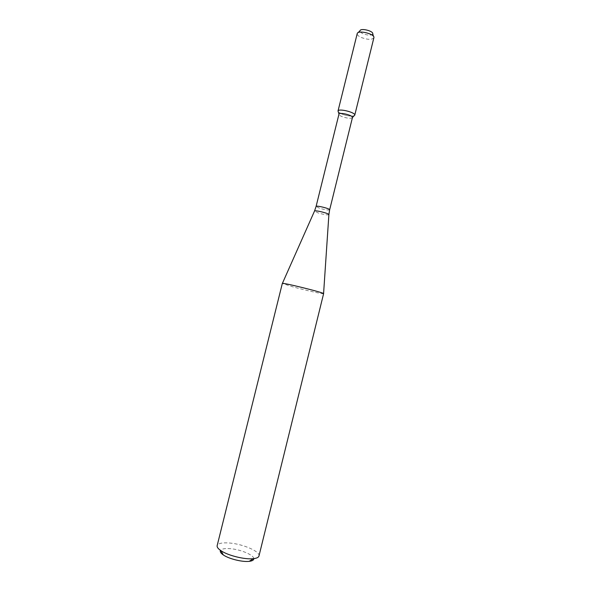 <?xml version="1.0" encoding="UTF-8"?>
<svg xmlns="http://www.w3.org/2000/svg" width="591" height="591" viewBox="0 0 591 591"><rect width="100%" height="100%" fill="white"/><g stroke="black" fill="none" stroke-linecap="round" stroke-linejoin="round"><path stroke-width="0.44" stroke-dasharray="2.96 2.22" d="M341.975 114.07L338.318 111.884L341.975 114.07C347.161 115.925 351.202 116.493 354.098 115.784C351.202 116.493 347.161 115.925 341.975 114.07M352.45 117.557C350.973 118.754 347.538 118.444 342.137 116.641C339.943 115.733 338.879 114.927 338.946 114.211M323.609 293.675L323.572 293.712C323.078 294.222 305.591 290.307 293.217 286.938L282.321 283.458M258.969 555.998C260.513 551.625 243.204 544.082 229.714 543.033C222.312 542.442 218.123 543.314 217.156 545.648M253.798 558.628C253.827 555.001 240.589 549.453 230.335 548.677C224.994 548.263 221.721 548.832 220.502 550.391M372.758 33.879C371.288 35.63 367.994 35.556 362.859 33.665C360.776 32.653 359.83 31.67 360.008 30.725M373.881 37.758C371.879 39.944 367.572 39.819 360.968 37.381C358.301 36.095 357.045 34.847 357.208 33.628M329.652 209.82C328.33 210.359 324.932 209.82 319.465 208.209L316.082 206.466M328.892 214.577L328.884 214.696C327.362 215.168 323.765 214.577 318.091 212.908L314.538 211.024M358.153 32.623L357.223 33.569M373.512 36.428L373.896 37.698"/><path stroke-width="0.89" d="M338.015 111.027L338.318 111.884L338.045 110.945C338.65 108.212 355.509 112.386 354.77 115.09L354.098 115.784L354.755 115.171L373.896 37.698C375.078 33.968 357.917 29.727 357.223 33.569L338.015 111.027C338.274 108.101 355.9 112.46 354.755 115.171M329.652 209.82C330.31 208.667 316.037 205.136 316.082 206.466L338.968 114.144C339.47 111.972 353.026 115.326 352.465 117.483L329.652 209.82L328.892 214.577M282.321 283.458C281.353 282.077 325.109 292.907 323.609 293.675L258.969 555.998C258.577 557.409 256.701 558.303 253.347 558.68C244.903 559.736 227.853 555.518 220.871 550.642C218.079 548.751 216.845 547.081 217.156 545.648L282.321 283.458M220.502 550.391C219.786 551.639 220.716 553.154 223.302 554.934C228.894 558.864 242.421 562.211 249.203 561.347C252.32 560.977 253.849 560.069 253.798 558.628M358.153 32.623L360.008 30.725C360.569 27.762 373.638 30.998 372.758 33.879L373.512 36.428M282.38 283.414L314.486 211.135C314.124 209.665 329.889 213.565 328.884 214.696L323.58 293.609M352.465 117.483L354.77 115.09M338.968 114.144L338.045 110.945M316.082 206.466L314.538 211.024M249.203 561.347L253.347 558.68M223.302 554.934L220.871 550.642"/></g></svg>

